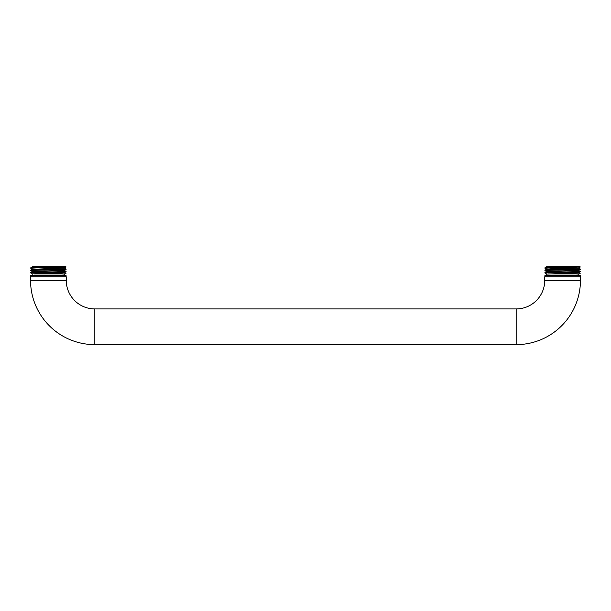 <?xml version="1.0" encoding="UTF-8"?>
<svg xmlns="http://www.w3.org/2000/svg" width="611" height="611" viewBox="0 0 611 611"><rect width="100%" height="100%" fill="white"/><g stroke="black" fill="none" stroke-linecap="round" stroke-linejoin="round"><path stroke-width="0.92" d="M66.255 276.791L30.55 276.791L30.55 280.365A64.277 64.277 0 0 0 94.827 344.635L516.173 344.635A64.277 64.277 0 0 0 580.45 280.365L580.45 276.791L544.745 276.791L580.45 276.791L580.45 280.365A64.277 64.277 0 0 1 516.173 344.635L94.827 344.635A64.277 64.277 0 0 1 30.55 280.365L30.55 276.791L66.255 276.791L66.255 280.365A28.564 28.564 0 0 0 94.827 308.929L516.173 308.929A28.564 28.564 0 0 0 544.745 280.365L544.745 276.791L544.745 280.365L580.45 280.365L544.745 280.365A28.564 28.564 0 0 1 516.173 308.929L516.173 344.635L516.173 308.929L94.827 308.929L94.827 344.635L94.827 308.929A28.564 28.564 0 0 1 66.255 280.365L30.55 280.365L66.255 280.365L66.255 276.791M546.402 266.694L576.043 266.365C583.238 266.61 580.786 266.847 568.704 267.091L544.943 267.809L546.394 269.352L578.8 268.168L551.015 268.771L546.394 269.359M551.748 266.365L546.394 266.976L563.426 266.365M578.793 267.885L580.251 267.045L549.992 267.924L544.928 268.221L546.402 269.077M580.259 267.03L579.808 266.365M580.259 269.405L580.259 269.008C581.405 269.405 543.874 269.802 544.928 270.199L544.928 270.597C543.821 270.199 581.321 269.802 580.259 269.405L578.793 270.268L546.394 271.735M546.402 269.344L544.928 270.199M580.259 271.391L580.259 271.788C581.321 272.185 543.828 272.582 544.928 272.98L544.928 272.582C543.821 272.185 581.321 271.788 580.259 271.391L578.785 270.536M580.251 273.759L578.632 273.934L580.259 273.774L578.785 272.911L546.387 274.118L578.785 272.643L580.259 271.788M544.928 276.791L544.928 275.362L580.259 275.362L580.259 276.791M544.959 270.62L546.402 271.452M548.243 273.934L578.632 273.934M546.387 275.362L546.387 274.118M578.8 273.934L578.8 275.011L572.27 275.362M578.8 270.253L546.402 271.719L544.943 272.567M32.207 266.694L61.848 266.365C69.043 266.61 66.599 266.847 54.509 267.091L30.749 267.809L32.2 269.352M37.554 266.365L32.2 266.976M64.613 268.168L32.215 269.344L30.741 270.199C29.679 269.802 67.21 269.405 66.072 269.008L64.606 267.87L32.2 269.359M64.598 267.885L66.057 267.045L35.797 267.924L30.741 268.221L32.215 269.077M49.231 266.365L32.215 266.961L30.749 267.809M66.072 267.03L65.621 266.365M30.741 270.199L30.741 270.597C29.626 270.199 67.134 269.802 66.072 269.405L64.598 270.268L32.2 271.735M66.072 269.008L66.072 269.405M66.072 271.391L66.072 271.788C67.126 272.185 29.641 272.582 30.741 272.98L30.741 272.582C29.626 272.185 67.134 271.788 66.072 271.391L64.598 270.536M64.613 272.628L61.161 273.178L32.2 273.82L64.598 272.643L66.072 271.788M30.741 276.791L30.741 275.362L66.072 275.362L66.072 276.791M30.764 270.62L32.215 271.452M64.438 273.934L34.048 273.934M32.2 275.362L32.2 274.118M64.613 273.934L64.613 275.011L58.076 275.362M64.606 270.253L32.215 271.719L30.749 272.567M544.943 267.809L546.402 266.961M580.251 269L578.785 268.153M544.943 272.987L546.402 273.835M30.749 272.987L32.215 273.835M64.598 272.911L66.057 273.759"/></g></svg>
